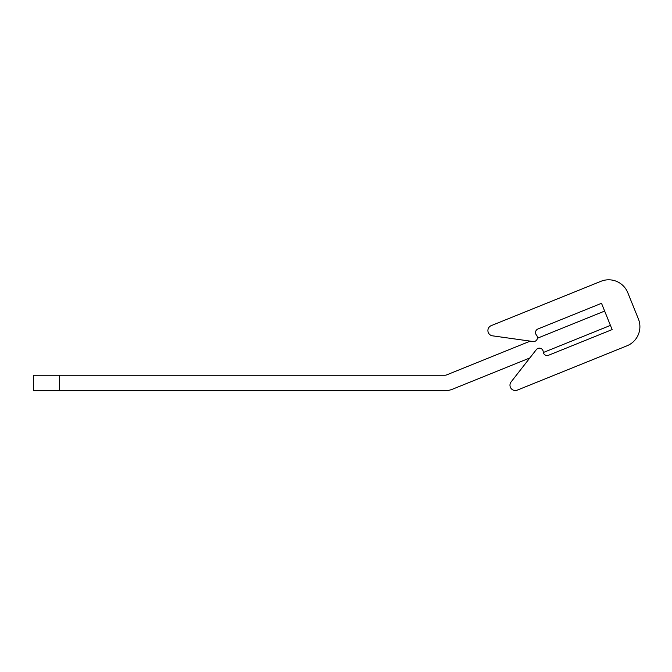 <?xml version="1.0" encoding="UTF-8"?>
<svg xmlns="http://www.w3.org/2000/svg" width="672" height="672" viewBox="0 0 672 672"><rect width="100%" height="100%" fill="white"/><g stroke="black" fill="none" stroke-linecap="round" stroke-linejoin="round"><path stroke-width="1.01" d="M517.28 390.13L627.01 345.794A20.614 20.614 0 0 0 638.4 318.965L627.782 292.69A20.614 20.614 0 0 0 600.953 281.299L491.224 325.634A5.317 5.317 0 0 0 492.475 335.824L533.039 341.519A3.864 3.864 0 0 0 536.668 335.37L536.306 334.891A3.864 3.864 0 0 1 537.944 328.986L601.507 303.307L612.125 329.582L548.562 355.261A3.864 3.864 0 0 1 543.278 352.145L543.203 351.557A3.864 3.864 0 0 0 536.323 349.65L511.106 381.923A5.317 5.317 0 0 0 517.28 390.13M59.363 390.701L59.363 375.245L33.6 375.245L33.6 390.701L444.797 390.701A20.614 20.614 0 0 0 452.516 389.197L529.822 357.966M543.337 352.506L610.436 325.399M59.363 375.245L444.797 375.245A5.149 5.149 0 0 0 446.729 374.867L530.242 341.132M537.407 338.234L604.649 311.069"/></g></svg>
